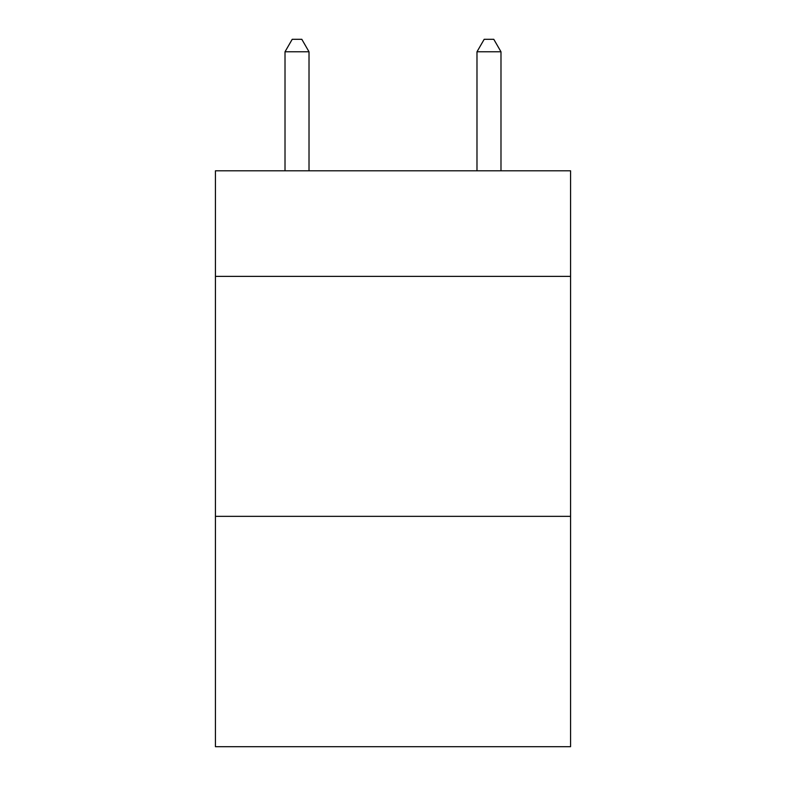 <?xml version="1.0" encoding="UTF-8"?>
<svg xmlns="http://www.w3.org/2000/svg" width="786" height="786" viewBox="0 0 786 786"><rect width="100%" height="100%" fill="white"/><g stroke="black" fill="none" stroke-linecap="round" stroke-linejoin="round"><path stroke-width="1.18" d="M570.567 276.377L570.567 170.798L215.433 170.798L215.433 276.377L570.567 276.377L570.567 746.7L215.433 746.7L215.433 276.377M570.567 516.343L215.433 516.343M309.016 170.798L309.016 51.778L285.013 51.778L285.013 170.798M285.013 51.778L292.215 39.3L301.814 39.3L309.016 51.778M500.987 170.798L500.987 51.778L476.984 51.778L476.984 170.798M476.984 51.778L484.186 39.3L493.785 39.3L500.987 51.778"/></g></svg>
